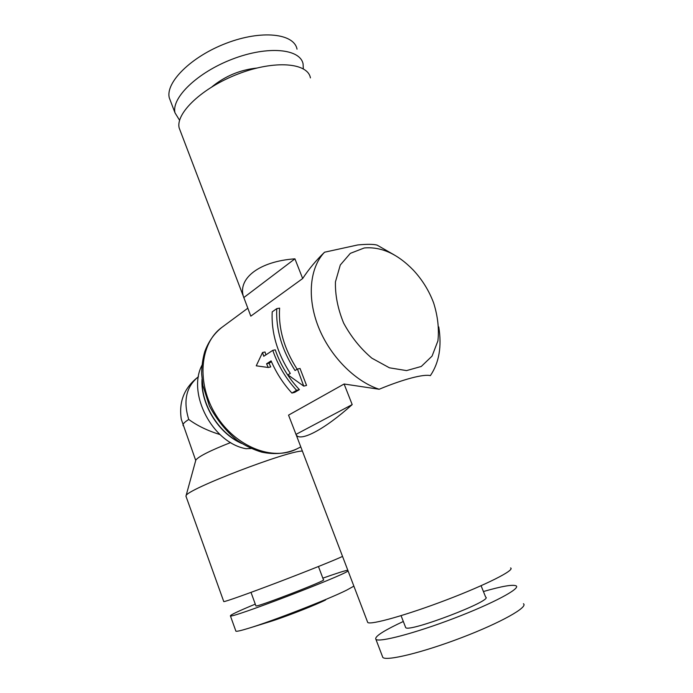 <?xml version="1.0" encoding="UTF-8"?>
<svg xmlns="http://www.w3.org/2000/svg" width="693" height="693" viewBox="0 0 693 693"><rect width="100%" height="100%" fill="white"/><g stroke="black" fill="none" stroke-linecap="round" stroke-linejoin="round"><path stroke-width="1.04" d="M290.298 373.44L287.941 374.878L303.742 386.122L297.444 369.057L295.045 370.53C281.904 350.095 275.814 329.461 276.767 308.636L272.202 311.876C271.206 332.614 277.235 353.127 290.298 373.44M297.444 369.057L300.026 368.459L306.549 385.429L303.742 386.122M276.767 308.636L279.608 308.134C278.283 328.612 284.13 348.977 297.158 369.23M272.773 350.346L263.738 356.289L262.534 352.503L256.245 365.817L268.243 367.481L266.588 363.782L271.102 360.871C276.23 372.817 283.168 383.55 291.909 393.061L294.698 392.368L299.393 389.622L296.595 390.315C285.88 378.577 277.936 365.254 272.773 350.346L275.251 349.818C280.431 364.787 288.479 378.057 299.393 389.622M266.588 363.782L269.057 363.236L270.72 366.926L268.243 367.481M271.457 361.694L269.057 363.236M291.909 393.061L296.595 390.315M262.534 352.503L265.021 351.983L265.913 354.859M201.923 365.332C186.98 393.797 212.716 442.836 245.972 448.709L251.117 448.484M195.721 460.498L195.85 460.013C198.77 456.358 210.369 450.528 230.656 442.541M186.096 496.578L186.071 495.729C186.33 489.561 287.595 450.667 302.382 451.074M235.785 630.881L235.897 631.184C236.737 631.592 241.008 630.613 248.7 628.256C272.392 621.11 328.439 599.28 346.639 590.159L353.88 586.139M255.275 604.131C238.323 611.174 230.033 615.089 230.405 615.886C230.041 618.91 341.597 576.316 348.094 570.954M347.799 570.183C344.3 570.841 335.984 573.501 322.834 578.161M255.882 605.795L255.934 605.925C256.644 607.501 328.647 579.643 323.458 579.807L318.451 566.51M223.735 601.489L223.778 601.611C225 601.853 248.293 593.58 277.737 582.38C307.146 571.188 335.585 559.771 342.541 556.41M183.108 425.658L183.021 424.48C183.532 423.232 185.429 421.561 188.73 419.447C197.375 425.771 207.796 430.803 219.993 434.554M195.721 460.447L181.289 419.256C178.638 401.671 184.355 387.5 198.449 376.723C186.244 386.486 183.004 400.727 188.73 419.447M250.19 314.527L250.805 316.147L302.668 278.534C309.026 268.875 316.311 260.1 324.549 252.217C309.849 267.455 306.782 297.21 318.26 326.524C329.729 355.812 354.625 381.176 379.158 389.258C403.681 379.062 423.83 373.899 430.37 375.641C439.137 362.656 441.935 346.413 438.764 326.923M394.17 254.877L377.087 245.105C373.562 244.127 367.117 244.075 357.744 244.95L324.549 252.217M379.158 389.258L344.1 384.009L288.548 415.133L289.726 418.226M364.223 247.973L350.32 253.361L340.298 264.995L335.455 281.817C335.083 295.079 337.82 308.853 343.659 323.129C351.143 336.902 360.533 348.579 371.838 358.16L389.431 367.81L406.557 370.599L421.275 366.458L432.06 356.107L437.907 340.904C439.223 328.915 437.803 316.277 433.662 303.006C429.045 290.696 422.254 279.729 413.297 270.105C397.505 253.863 381.15 246.483 364.223 247.973M344.1 384.009L352.191 404.591C324.471 429.582 300.372 442.004 296.24 434.979L288.548 415.133M367.429 621.673L367.74 622.505C370.642 625.19 406.973 615.012 446.742 599.8C486.547 584.623 515.393 569.915 510.602 567.948M180.526 131.523L179.192 128.014C175.364 113.357 202.243 87.578 238.557 73.805C274.818 59.858 307.848 62.76 310.421 77.902M250.805 316.147L243.321 296.197C237.985 278.326 259.355 261.322 294.923 258.827L302.668 278.534M352.191 404.591L295.902 434.433M294.923 258.827L243.737 297.618M212.058 86.729C225.156 76.091 240.055 69.872 256.748 68.061M179.6 120.305L175.034 112.898C171.119 98.085 197.184 72.47 232.579 59.052C267.94 45.452 300.372 48.727 303.092 63.999L303.317 68.806M170.721 101.594L169.317 97.921C165.22 82.64 191.025 56.618 226.325 43.243C261.582 29.678 294.118 33.429 297.028 49.16M382.389 656.28L382.822 657.423C386.192 661.382 422.461 652.633 461.581 637.664C500.753 622.738 528.655 606.981 523.414 603.742M403.317 621.482L397.132 624.41C381.367 632.12 374.298 637.11 375.927 639.362C379.028 642.636 414.942 633.272 453.941 618.347C492.983 603.473 521.058 588.4 516.103 585.836C512.638 584.329 501.741 586.235 483.419 591.536M405.466 627.035L405.691 627.607C408.593 632.874 494.248 600.164 485.646 597.08L481.081 585.715M321.154 602.061C307.865 608.107 282.025 617.991 269.568 621.786C283.454 617.584 314.657 605.431 325.597 599.982M202.105 380.284C201.325 404.747 218.633 432.709 240.878 442.922M297.15 448.761C286.391 453.716 274.575 454.833 261.703 452.131C253.274 449.61 245.123 445.703 237.257 440.427C226.221 431.418 216.944 419.958 209.425 406.063L202.867 385.464L201.637 373.692C201.724 365.982 202.754 358.653 204.747 351.715C208.454 341.597 214.189 333.463 221.968 327.313C199.775 343.156 196.11 383.307 215.939 415.038C235.507 446.933 273.077 461.555 297.15 448.761L300.788 446.907M195.85 460.013L186.071 495.729M269.568 621.786L249.263 628.083M235.897 631.184L230.405 615.886M255.934 605.925L251.005 592.376M223.778 601.611L185.923 496.101M202.001 379.314C200.615 404.383 218.642 433.506 241.701 443.451M221.968 327.313L247.782 308.229M367.74 622.505L296.24 434.979M243.321 296.197L179.192 128.014M175.034 112.898L169.317 97.921M382.822 657.423L375.927 639.362M405.691 627.607L401.065 615.661"/></g></svg>
